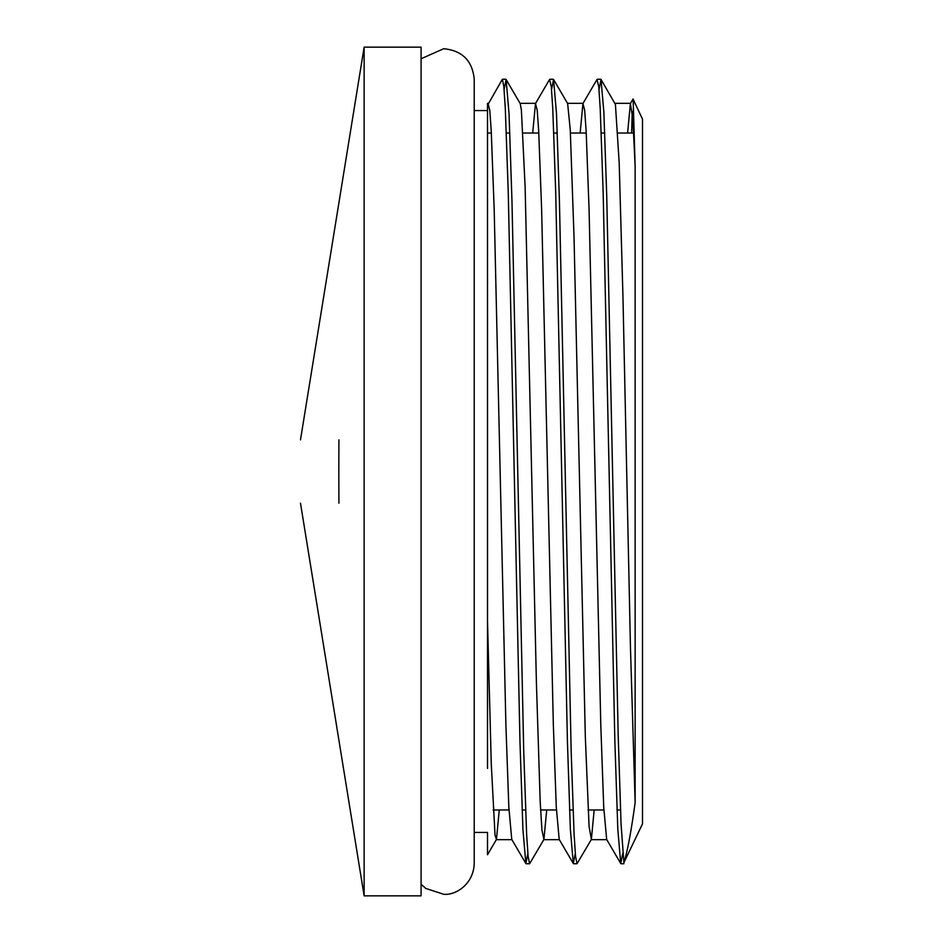 <?xml version="1.0" encoding="UTF-8"?>
<svg xmlns="http://www.w3.org/2000/svg" width="943" height="943" viewBox="0 0 943 943"><rect width="100%" height="100%" fill="white"/><g stroke="black" fill="none" stroke-linecap="round" stroke-linejoin="round"><path stroke-width="1.41" d="M338.938 503.138A425.045 38.239 90 0 1 338.832 471.5A425.045 38.239 90 0 1 338.938 439.862A425.045 38.239 90 0 0 338.832 471.5A425.045 38.239 90 0 0 338.938 503.138L338.832 503.138M623.912 862.621L621.048 823.911L618.184 735.151L606.738 195.932L603.874 112.205L601.009 79.448L615.414 104.39L619.174 162.585L622.934 295.854L630.466 647.711L635.134 802.517C631.28 831.019 627.531 851.058 623.912 862.621L642.513 823.852L642.513 119.148L633.036 99.039L630.384 103.553L627.59 133.034M632.223 111.262L631.645 133.034M635.134 802.528L635.134 166.428L633.142 99.05M601.009 79.448L599.017 89.644M553.553 79.471L567.639 103.553L570.267 129.922L574.028 237.117L585.32 736.766L589.08 826.539L591.379 839.411L577.033 863.705L575.56 856.374L574.098 834.484L571.163 751.088L559.423 200.871L556.488 113.431L553.553 79.471L551.561 89.632M506.108 79.495L520.206 103.577L521.373 109.918L525.133 187.056L536.414 682.932L540.174 801.267L541.919 829.899L543.922 839.47L529.577 863.776L528.115 856.338L526.642 834.531L523.719 751.17L511.978 201.248L509.043 113.738L506.108 79.495L504.116 89.632M622.745 853.356L620.742 863.517L617.806 829.251L614.871 741.717L603.143 191.818L600.208 108.504L598.746 86.638L597.037 79.448L582.939 103.541L580.145 133.034M575.289 853.403L573.297 863.505L570.362 829.286L567.427 741.787L555.698 191.842L552.763 108.492L551.29 86.65L549.58 79.436L535.494 103.53L532.689 133.034M527.844 853.38L525.852 863.493L522.917 829.345L519.982 741.87L508.242 191.865L505.307 108.48L503.845 86.662L502.383 79.224L487.507 105.333L487.507 103.329L487.507 621.248L491.268 763.771L495.04 835.25L496.466 839.423L499.26 809.966M635.134 166.428L632.894 119.478L630.384 103.553M620.742 863.517L606.655 839.423L603.72 807.019L600.785 724.707L589.057 208.851L586.133 130.735L584.66 110.248L582.939 103.541M573.297 863.505L559.199 839.423L556.276 807.043L553.341 724.754L541.612 208.863L538.677 130.735L537.215 110.26L535.494 103.53M525.852 863.493L511.754 839.411L508.831 807.102L505.896 724.849L494.167 208.886L491.232 130.723L489.771 110.272L488.038 103.53M543.922 839.47L546.716 809.966M591.379 839.411L594.161 809.966M474.223 110.579L487.507 110.579L487.507 768.415M496.466 839.423L487.507 854.747L487.507 832.421L474.223 832.421M487.507 133.034L491.35 133.034M506.379 133.034L509.857 133.034M522.988 133.034L538.807 133.034M553.824 133.034L557.301 133.034M570.432 133.034L586.251 133.034M601.28 133.034L604.758 133.034M617.889 133.034L633.696 133.034M364.139 471.5L364.139 895.85L421.085 895.85L421.085 47.15L364.139 47.15L364.139 471.5M600.75 79.259L597.355 79.259M553.305 79.259L549.922 79.259M505.861 79.259L502.383 79.259M623.912 863.741L621.001 863.741M577.033 863.741L573.556 863.741M529.495 863.741L526.1 863.741M493.154 809.966L508.972 809.966M522.104 809.966L525.581 809.966M540.598 809.966L556.417 809.966M569.548 809.966L573.026 809.966M588.055 809.966L603.874 809.966M616.993 809.966L620.482 809.966M300.487 439.862L364.139 47.15M300.487 503.138L364.139 895.85M496.207 839.671L511.908 839.671M543.663 839.671L559.352 839.671M591.108 839.671L606.797 839.671M487.507 103.329L488.297 103.329M520.053 103.329L535.754 103.329M567.509 103.329L583.198 103.329M614.977 103.329L630.643 103.329M421.085 884.239L425.753 888.436L443.693 894.27C454.255 895.544 473.233 885.595 474.223 863.741L474.223 79.259C472.419 60.717 462.235 50.545 443.693 48.73L421.085 58.761"/></g></svg>
